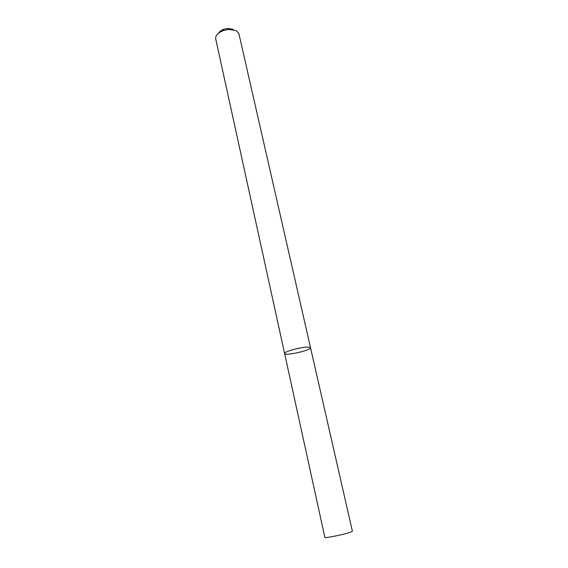 <?xml version="1.0" encoding="UTF-8"?>
<svg xmlns="http://www.w3.org/2000/svg" width="568" height="568" viewBox="0 0 568 568"><rect width="100%" height="100%" fill="white"/><g stroke="black" fill="none" stroke-linecap="round" stroke-linejoin="round"><path stroke-width="0.85" d="M308.175 347.098C301.537 346.828 283.51 351.762 284.611 353.523C284.653 356.25 311.654 350.215 310.526 347.73L308.175 347.098C301.537 346.828 283.51 351.762 284.611 353.523L324.868 537.399C324.342 538.485 343.81 534.566 350.279 532.273L352.394 531.243L310.526 347.73L308.175 347.098M310.526 347.73L238.858 33.54L236.196 30.53L228.62 29.415L223.196 30.629C217.864 32.816 215.357 35.514 215.684 38.723L284.611 353.523M233.079 29.266L227.612 28.457L223.7 29.33C221.229 30.274 219.546 31.517 218.652 33.065M223.7 29.33L223.196 30.629M227.612 28.457L228.62 29.415"/></g></svg>

